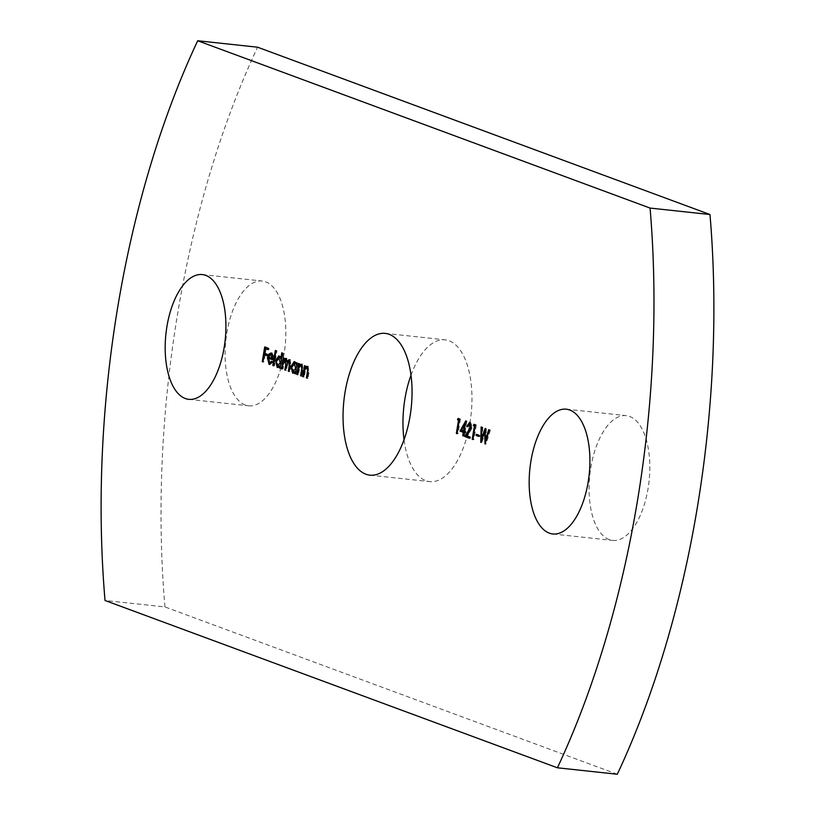 <?xml version="1.0" encoding="UTF-8"?>
<svg xmlns="http://www.w3.org/2000/svg" width="815" height="815" viewBox="0 0 815 815"><rect width="100%" height="100%" fill="white"/><g stroke="black" fill="none" stroke-linecap="round" stroke-linejoin="round"><path stroke-width="0.61" stroke-dasharray="4.08 3.06" d="M609.253 539.611A62.755 29.778 96.2 0 1 590.294 471.141A62.755 29.778 96.2 0 1 626.175 415.65A62.755 29.778 96.2 0 1 629.638 416.465A62.755 29.778 96.2 0 1 648.608 484.935A62.755 29.778 96.2 0 1 612.727 540.427A62.755 29.778 96.2 0 1 609.253 539.611M245.264 404.984A62.755 29.778 96.2 0 1 226.305 336.524A62.755 29.778 96.2 0 1 262.186 281.022A62.755 29.778 96.2 0 1 265.659 281.847A62.755 29.778 96.2 0 1 284.618 350.318A62.755 29.778 96.2 0 1 248.738 405.809A62.755 29.778 96.2 0 1 245.264 404.984M410.974 375.226A71.312 33.843 96.2 0 1 445.092 339.835A71.312 33.843 96.2 0 1 449.034 340.762A71.312 33.843 96.2 0 1 470.581 418.564A71.312 33.843 96.2 0 1 429.811 481.624A71.312 33.843 96.2 0 1 425.868 480.697A71.312 33.843 96.2 0 1 404.026 439.774M617.312 774.25L164.936 606.931L105.023 600.482M164.936 606.931A585.608 277.895 96.2 0 1 257.591 47.209M265.15 354.77L263.958 361.992L262.99 361.717M263.276 361.748L264.437 354.698M264.671 353.313L265.435 348.637M265.67 347.251L264.702 346.905M265.7 347.007L268.135 348.158M269.133 348.27L268.899 349.716L267.901 349.615M268.899 349.716L267.941 349.37M266.148 348.718L265.384 353.323L264.386 353.211M265.384 353.323L267.137 354.219M268.135 354.331L267.901 355.778L266.902 355.676M267.901 355.778L266.943 355.432M263.958 361.992L262.96 361.891M269.062 358.223L270.264 363.256L269.266 363.144M271.701 362.807L272.618 361.351L271.619 361.239M272.618 361.351L273.066 362.166L272.067 362.064M273.066 362.166L269.867 364.529M268.573 362.563L268.369 358.142M268.41 357.897L269.612 354.413M271.955 353.089L273.677 355.961L272.679 355.849M273.677 355.961L273.616 359.884L272.618 359.782M273.616 359.884L272.658 359.537M271.741 354.433L270.295 354.994L269.327 357.031L273.096 358.417L272.516 355.126M269.327 357.031L268.329 356.919M270.295 354.994L269.296 354.892M273.83 365.65L276.326 350.542L276.978 350.786L274.482 365.884L273.514 365.619M276.326 350.542L275.327 350.44M276.978 350.786L275.979 350.674M274.482 365.884L273.483 365.782M279.27 356.063L280.105 356.104L281.745 359.13L282.774 352.915L281.776 352.803M283.416 353.15L280.93 368.258L279.932 368.146M280.93 368.258L279.953 367.983M280.279 368.013L280.258 366.108M280.594 366.149L277.864 367.514M276.723 365.487L276.244 360.811M276.56 360.841L277.477 357.917M280.105 356.104L279.107 355.992M280.431 365.089L281.287 359.914M279.942 357.469L277.202 361.137L278.475 366.292L277.477 366.19M281.094 359.058L280.503 357.866M277.202 361.137L276.204 361.025M286.269 359.822L283.803 364.437L283.039 369.052L282.072 368.777M282.397 368.818L283.702 360.882M283.854 359.965L284.19 357.917L283.192 357.805M284.832 358.152L284.313 360.016M287.42 361.666L286.615 358.508L285.617 358.396M287.787 361.707L288.153 361.004M290.079 359.782L290.945 365.64L289.946 365.528M290.945 365.64L289.967 371.589L288.968 371.477M289.967 371.589L288.989 371.304M289.305 371.345L290.283 365.395L289.733 361.096L287.186 366.047L286.493 370.316L285.495 370.204M286.493 370.316L285.515 370.041M285.841 370.081L287.063 362.329M287.084 361.636L286.697 360.169M283.039 369.052L282.041 368.94M294.694 361.768L295.529 361.809L297.169 364.825L297.506 362.828L296.507 362.716M298.147 363.062L296.354 373.953L295.356 373.851M296.354 373.953L295.376 373.688M295.702 373.718L295.682 371.813M296.018 371.854L293.288 373.219M292.147 371.192L291.668 366.516M291.984 366.546L292.901 363.612M295.529 361.809L294.531 361.697M295.855 370.794L296.711 365.619M295.366 363.174L292.626 366.842L293.909 371.997L292.901 371.895M296.528 364.763L295.927 363.572M292.626 366.842L291.627 366.73M301.438 364.285L302.222 364.274L303.17 370.53L302.243 376.143L301.601 375.898L302.793 368.166L301.876 365.528L299.726 367.84L298.484 374.757L297.516 374.493M297.832 374.523L299.115 366.719M299.278 365.741L299.625 363.633L298.626 363.521M300.277 363.867L299.757 365.792M302.222 364.274L301.224 364.173M303.17 370.53L302.171 370.428M302.243 376.143L301.244 376.031M299.726 367.84L298.728 367.728M298.484 374.757L297.485 374.656M307.265 366.434L308.039 366.434L308.987 372.689L308.07 378.292L307.418 378.058L308.62 370.316L307.703 367.677L305.544 369.99L304.301 376.917L303.333 376.642M303.649 376.673L304.942 368.869M305.095 367.901L305.452 365.782L304.453 365.67M306.104 366.017L305.574 367.952M308.039 366.434L307.041 366.322M308.987 372.689L307.988 372.577M308.07 378.292L307.072 378.191M305.544 369.99L304.545 369.878M304.301 376.917L303.302 376.805M458.988 418.757L458.101 418.431M459.1 418.533L460.444 419.022L459.446 418.92M460.444 419.022L458.02 433.763L457.021 433.651M458.02 433.763L457.052 433.478M457.337 433.509L459.242 420.194M461.585 430.218L464.611 424.788M465.518 423.168L466.751 420.958L465.752 420.856M466.751 420.958L465.885 420.907M466.883 421.009L465.192 431.278L464.193 431.176M465.192 431.278L466.027 431.583L465.029 431.471M466.027 431.583L465.793 432.999L464.795 432.887M465.793 432.999L464.825 432.673M464.957 432.694L464.397 436.117L463.399 436.005M464.397 436.117L463.429 435.831M463.715 435.872L464.255 432.612M462.492 430.289L464.509 431.033L465.528 424.89L462.492 430.289L461.494 430.188M469.389 431.512L471.427 427.396L470.438 423.82L468.258 426.826L467.26 426.714M468.258 426.826L467.301 426.551M467.606 426.581L468.401 424.014M470.703 422.435L472.099 427.61L471.101 427.508M472.099 427.61L469.858 432.429L467.504 435.77L466.506 435.658M467.504 435.77L469.664 436.809M470.663 436.922L470.428 438.348L469.43 438.236M470.428 438.348L469.471 437.991M474.87 424.625L473.973 424.299M474.972 424.411L476.317 424.9L475.318 424.788M476.317 424.9L473.892 439.631L472.894 439.53M473.892 439.631L472.924 439.356M473.209 439.387L475.114 426.062M477.346 434.66L476.388 434.303M477.386 434.415L478.955 435.241M479.954 435.353L479.75 436.565L478.751 436.463M479.75 436.565L478.792 436.219M485.791 439.845L485.669 432.154L481.757 442.545L480.769 442.402M481.624 442.494L481.716 439.906M481.757 438.368L482.123 427.05L481.125 426.948M482.123 427.05L482.826 427.315L481.828 427.203M482.826 427.315L482.266 438.419M482.47 438.439L484.864 432.072M485.363 430.728L486.178 428.537L485.18 428.435M486.178 428.537L485.322 428.486M486.321 428.588L486.27 439.896M486.514 439.917L489.683 429.821L488.684 429.709M489.683 429.821L490.375 430.076L489.377 429.963M490.375 430.076L485.985 444.094L484.986 443.981L485.862 444.043L485.811 441.353M481.757 442.545L480.758 442.433M287.186 366.047L286.187 365.935M283.803 364.437L282.805 364.325M299.146 370.764L298.147 370.662M304.963 372.913L303.964 372.812M469.858 432.429L468.859 432.327M566.262 409.191L626.175 415.65M202.273 274.573L262.186 281.022M385.189 333.376L445.092 339.835M369.908 475.165L429.811 481.624M188.825 399.35L248.738 405.809M552.815 533.978L612.727 540.427M270.59 352.885L271.589 352.997M278.771 355.911L279.769 356.023M285.362 358.345L286.36 358.447M288.816 359.609L289.814 359.721M294.195 361.615L295.193 361.728M300.939 364.101L301.937 364.213M306.756 366.261L307.754 366.363M469.389 422.252L470.387 422.353"/><path stroke-width="1.22" d="M549.341 533.153A62.755 29.778 96.2 0 1 530.382 464.682A62.755 29.778 96.2 0 1 566.262 409.191A62.755 29.778 96.2 0 1 569.736 410.016A62.755 29.778 96.2 0 1 588.695 478.476A62.755 29.778 96.2 0 1 552.815 533.978A62.755 29.778 96.2 0 1 549.341 533.153M185.362 398.535A62.755 29.778 96.2 0 1 166.392 330.065A62.755 29.778 96.2 0 1 202.273 274.573A62.755 29.778 96.2 0 1 205.747 275.389A62.755 29.778 96.2 0 1 224.706 343.859A62.755 29.778 96.2 0 1 188.825 399.35A62.755 29.778 96.2 0 1 185.362 398.535M404.026 439.774A71.312 33.843 96.2 0 1 410.974 375.226M365.966 474.238A71.312 33.843 96.2 0 1 344.419 396.436A71.312 33.843 96.2 0 1 385.189 333.376A71.312 33.843 96.2 0 1 389.132 334.303A71.312 33.843 96.2 0 1 410.679 412.105A71.312 33.843 96.2 0 1 369.908 475.165A71.312 33.843 96.2 0 1 365.966 474.238M458.529 420.112L457.449 419.715L458.101 418.431L459.446 418.92L457.021 433.651L456.339 433.407L458.529 420.112L459.242 420.194M308.182 368.023L306.705 367.575L304.545 369.878L303.302 376.805L302.65 376.571L304.453 365.67L305.105 365.915L304.779 367.86L307.041 366.322L307.988 372.577L307.072 378.191L306.42 377.946L307.622 370.204L306.491 367.524L307.296 367.636M302.355 365.874L300.878 365.415L298.728 367.728L297.485 374.656L296.833 374.421L298.626 363.521L299.278 363.755L298.962 365.711L301.224 364.173L302.171 370.428L301.244 376.031L300.603 375.797L301.795 368.054L300.664 365.365L301.479 365.477M296.171 364.723L296.507 362.716L297.149 362.95L295.356 373.851L294.704 373.616L295.02 371.742L292.626 373.148L290.986 366.444L294.195 361.615L296.843 364.794M273.483 365.782L272.831 365.538L275.327 350.44L275.979 350.674L273.483 365.782M269.266 363.144L271.619 361.239L272.067 362.064L269.103 364.448L267.412 357.785L268.614 354.311L270.957 352.977L272.679 355.849L272.618 359.782L268.064 358.111L269.266 363.144L271.701 362.807M650.064 208.07A585.608 277.895 96.2 0 1 557.409 767.791L105.023 600.482A585.608 277.895 96.2 0 1 197.688 40.75L650.064 208.07L709.977 214.518A585.608 277.895 96.2 0 1 617.312 774.25L557.409 767.791M262.96 361.891L262.277 361.636L264.702 346.905L268.135 348.158L267.901 349.615L265.15 348.606L264.386 353.211L267.137 354.219L266.902 355.676L264.152 354.668L262.96 361.891M280.747 359.018L281.776 352.803L282.418 353.038L279.932 368.146L279.28 367.911L279.596 366.037L277.202 367.443L275.562 360.739L278.771 355.911L281.42 359.089M290.16 361.432L288.734 360.984L286.187 365.935L285.495 370.204L284.843 369.969L285.759 364.387L285.27 359.721L282.805 364.325L282.041 368.94L281.399 368.706L283.192 357.805L283.834 358.05L283.528 359.924L285.617 358.396L286.788 361.595L289.081 359.67L289.946 365.528L288.968 371.477L288.306 371.233L289.284 365.283L288.52 360.943L289.356 361.055M284.527 360.036L285.474 358.773L284.476 358.661L285.617 358.396M286.697 360.169L285.922 359.792M463.277 432.337L460.006 431.135L465.752 420.856L464.193 431.176L465.029 431.471L464.795 432.887L463.959 432.582L463.399 436.005L462.716 435.76L463.277 432.337L464.275 432.439L460.006 431.135M471.07 424.401L469.44 423.719L467.26 426.714L466.608 426.479L469.705 422.323L471.101 427.508L466.506 435.658L469.664 436.809L469.43 438.236L464.774 436.534L470.428 427.294L469.216 423.657L470.011 423.78M474.401 425.98L473.332 425.593L473.973 424.299L475.318 424.788L472.894 439.53L472.211 439.275L474.401 425.98L475.114 426.062M478.751 436.463L476.194 435.526L476.388 434.303L478.955 435.241L478.751 436.463M480.758 442.433L481.125 426.948L481.828 427.203L481.471 438.338L485.18 428.435L485.516 439.815L488.684 429.709L489.377 429.963L484.986 443.981L484.67 432.052L480.758 442.433M709.977 214.518L257.591 47.209L197.688 40.75M262.99 361.717L262.277 361.636M264.437 354.698L264.671 353.313M265.435 348.637L265.67 347.251M267.941 349.37L265.15 348.606M266.943 355.432L264.152 354.668M269.989 364.509L268.573 362.563M268.369 358.142L267.412 357.785M268.41 357.897L268.583 357.021M269.419 354.749L268.614 354.311M269.612 354.413L271.955 353.089M272.658 359.537L268.064 358.111M272.516 355.126L271.232 354.372M271.741 354.433L269.296 354.892L268.329 356.919L272.098 358.305L270.478 354.26L271.477 354.372M272.781 358.376L272.098 358.305M273.514 365.619L272.831 365.538M279.953 367.983L279.28 367.911M280.258 366.108L279.596 366.037M278.037 367.473L276.723 365.487M276.244 360.811L275.562 360.739M277.477 357.917L279.27 356.063M278.475 366.292L279.535 366.118M279.647 366.047L280.431 365.089M280.503 357.866L279.433 357.418M281.287 359.914L281.094 359.058M280.839 362.604L280.217 362.532L278.669 357.306L279.667 357.408M279.942 357.469L278.944 357.367L276.204 361.025L277.477 366.19L278.75 366.353M277.477 366.19L280.217 362.532M282.072 368.777L281.399 368.706M283.702 360.882L283.854 359.965M284.313 360.016L283.528 359.924M285.474 358.773L286.615 358.508M287.42 361.666L286.788 361.595M287.787 361.707L290.079 359.782M288.989 371.304L288.306 371.233M285.515 370.041L284.843 369.969M287.063 362.329L287.084 361.636M295.376 373.688L294.704 373.616M295.682 371.813L295.02 371.742M293.461 373.178L292.147 371.192M291.668 366.516L290.986 366.444M292.901 363.612L294.694 361.768M293.909 371.997L294.959 371.823M295.071 371.752L295.855 370.794M295.927 363.572L294.857 363.123M296.711 365.619L296.528 364.763M296.263 368.309L295.641 368.237L294.093 363.011L295.091 363.113M295.366 363.174L294.368 363.072L291.627 366.73L292.901 371.895L294.174 372.058M292.901 371.895L295.641 368.237M297.516 374.493L296.833 374.421M299.115 366.719L299.278 365.741M299.757 365.792L298.962 365.711M299.961 365.823L302.222 364.274M301.275 375.868L300.603 375.797M302.467 368.125L301.795 368.054M303.333 376.642L302.65 376.571M304.942 368.869L305.095 367.901M305.574 367.952L304.779 367.86M305.778 367.973L308.039 366.434M307.092 378.017L306.42 377.946M308.294 370.275L307.622 370.204M459.253 420.122L457.449 419.715M458.458 419.827L458.988 418.757M457.052 433.478L456.339 433.407M461.005 431.247L461.585 430.218M464.611 424.788L465.518 423.168M464.825 432.673L463.959 432.582M463.429 435.831L462.716 435.76M461.494 430.188L463.511 430.921L464.519 424.778L461.494 430.188M464.224 431.003L463.511 430.921M465.233 424.86L464.519 424.778M467.301 426.551L466.608 426.479M468.401 424.014L469.898 422.415M469.471 437.991L464.774 436.534M465.773 436.646L469.593 431.237M471.121 427.366L470.428 427.294M475.125 425.99L473.332 425.593M474.33 425.695L474.87 424.625M472.924 439.356L472.211 439.275M478.792 436.219L476.194 435.526M477.193 435.638L477.346 434.66M481.716 439.906L481.757 438.368M482.266 438.419L481.471 438.338M484.864 432.072L485.363 430.728M486.27 439.896L485.516 439.815M485.811 441.353L485.791 439.845M485.383 432.123L484.67 432.052M289.977 365.354L289.284 365.283M286.462 364.468L285.759 364.387M302.131 370.672L301.458 370.601M307.958 372.822L307.275 372.75M469.389 431.512L468.391 431.41"/></g></svg>

